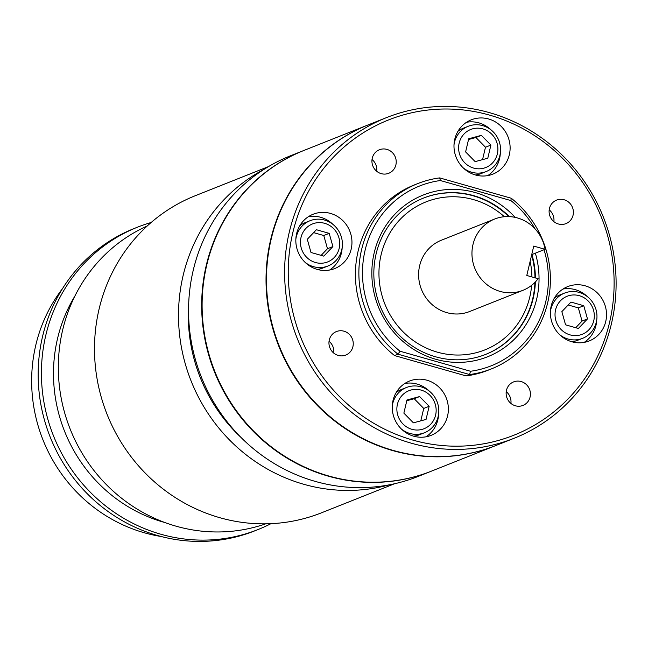 <?xml version="1.0" encoding="UTF-8"?>
<svg xmlns="http://www.w3.org/2000/svg" width="648" height="648" viewBox="0 0 648 648"><rect width="100%" height="100%" fill="white"/><g stroke="black" fill="none" stroke-linecap="round" stroke-linejoin="round"><path stroke-width="0.97" d="M315.463 262.513A20.453 19.513 68.3 0 0 339.188 248.354A20.453 19.513 68.3 0 0 324.729 223.333A20.453 19.513 68.3 0 0 301.004 237.5A20.453 19.513 68.3 0 0 315.463 262.513M295.853 239.225A24.349 23.231 -111.7 0 1 310.019 220.733A24.349 23.231 -111.7 0 1 324.526 220.036A24.349 23.231 -111.7 0 1 342.33 242.239A24.349 23.231 -111.7 0 1 328.01 265.98A24.349 23.231 -111.7 0 1 313.502 266.676A24.349 23.231 -111.7 0 1 305.014 262.262M411.877 429.3A20.453 19.513 68.3 0 0 435.602 415.133A20.453 19.513 68.3 0 0 421.143 390.112A20.453 19.513 68.3 0 0 397.418 404.279A20.453 19.513 68.3 0 0 411.877 429.3M392.267 406.004A24.349 23.231 -111.7 0 1 406.426 387.512A24.349 23.231 -111.7 0 1 420.941 386.816A24.349 23.231 -111.7 0 1 438.745 409.018A24.349 23.231 -111.7 0 1 424.424 432.767A24.349 23.231 -111.7 0 1 409.909 433.463A24.349 23.231 -111.7 0 1 401.42 429.041M570.038 334.87A20.453 19.513 68.3 0 0 593.762 320.703A20.453 19.513 68.3 0 0 579.296 295.682A20.453 19.513 68.3 0 0 555.579 309.849A20.453 19.513 68.3 0 0 570.038 334.87M550.419 311.575A24.349 23.231 -111.7 0 1 564.586 293.082A24.349 23.231 -111.7 0 1 579.101 292.386A24.349 23.231 -111.7 0 1 596.897 314.588A24.349 23.231 -111.7 0 1 582.584 338.337A24.349 23.231 -111.7 0 1 568.069 339.034A24.349 23.231 -111.7 0 1 559.58 334.611M317.188 269.382A24.349 23.231 68.3 0 0 323.133 267.924L328.01 265.98M413.602 436.161A24.349 23.231 68.3 0 0 419.548 434.703L424.424 432.767M571.763 341.731A24.349 23.231 68.3 0 0 577.708 340.273L582.584 338.337M330.504 213.427A29.217 27.88 68.3 0 0 313.097 214.261A29.217 27.88 68.3 0 0 295.909 242.757A29.217 27.88 68.3 0 0 317.277 269.406A29.217 27.88 68.3 0 0 334.692 268.572A29.217 27.88 68.3 0 0 351.872 240.076A29.217 27.88 68.3 0 0 330.504 213.427M333.015 224.451A29.217 27.88 68.3 0 0 320.752 217.307A29.217 27.88 68.3 0 0 308.408 216.691M426.919 380.214A29.217 27.88 68.3 0 0 409.504 381.048A29.217 27.88 68.3 0 0 392.324 409.536A29.217 27.88 68.3 0 0 413.691 436.185A29.217 27.88 68.3 0 0 431.098 435.351A29.217 27.88 68.3 0 0 448.286 406.855A29.217 27.88 68.3 0 0 426.919 380.214M429.43 391.23A29.217 27.88 68.3 0 0 417.166 384.094A29.217 27.88 68.3 0 0 404.822 383.47M585.079 285.784A29.217 27.88 68.3 0 0 567.664 286.619A29.217 27.88 68.3 0 0 550.484 315.106A29.217 27.88 68.3 0 0 571.844 341.755A29.217 27.88 68.3 0 0 589.259 340.921A29.217 27.88 68.3 0 0 606.439 312.425A29.217 27.88 68.3 0 0 585.079 285.784M587.582 296.8A29.217 27.88 68.3 0 0 575.319 289.664A29.217 27.88 68.3 0 0 562.982 289.04M386.945 149.396A12.652 12.077 68.3 0 0 379.404 149.761A12.652 12.077 68.3 0 0 371.96 162.097A12.652 12.077 68.3 0 0 381.21 173.64A12.652 12.077 68.3 0 0 388.751 173.275A12.652 12.077 68.3 0 0 396.195 160.939A12.652 12.077 68.3 0 0 386.945 149.396M343.966 331.193A12.652 12.077 68.3 0 0 336.425 331.557A12.652 12.077 68.3 0 0 328.981 343.894A12.652 12.077 68.3 0 0 338.24 355.436A12.652 12.077 68.3 0 0 345.781 355.072A12.652 12.077 68.3 0 0 353.217 342.735A12.652 12.077 68.3 0 0 343.966 331.193M521.138 381.551A12.652 12.077 68.3 0 0 513.597 381.907A12.652 12.077 68.3 0 0 506.161 394.251A12.652 12.077 68.3 0 0 515.411 405.786A12.652 12.077 68.3 0 0 522.952 405.429A12.652 12.077 68.3 0 0 530.396 393.085A12.652 12.077 68.3 0 0 521.138 381.551M473.623 168.083A20.453 19.513 68.3 0 0 497.348 153.924A20.453 19.513 68.3 0 0 482.89 128.903A20.453 19.513 68.3 0 0 459.165 143.07A20.453 19.513 68.3 0 0 473.623 168.083M454.013 144.796A24.349 23.231 -111.7 0 1 468.172 126.303A24.349 23.231 -111.7 0 1 482.687 125.607A24.349 23.231 -111.7 0 1 500.491 147.809A24.349 23.231 -111.7 0 1 486.17 171.55A24.349 23.231 -111.7 0 1 471.663 172.247A24.349 23.231 -111.7 0 1 463.174 167.832M475.349 174.952A24.349 23.231 68.3 0 0 481.294 173.494L486.17 171.55M488.665 118.997A29.217 27.88 68.3 0 0 471.25 119.831A29.217 27.88 68.3 0 0 454.07 148.327A29.217 27.88 68.3 0 0 475.438 174.976A29.217 27.88 68.3 0 0 492.845 174.142A29.217 27.88 68.3 0 0 510.033 145.646A29.217 27.88 68.3 0 0 488.665 118.997M491.176 130.021A29.217 27.88 68.3 0 0 478.913 122.877A29.217 27.88 68.3 0 0 466.568 122.261M564.116 199.754A12.652 12.077 68.3 0 0 556.575 200.111A12.652 12.077 68.3 0 0 549.131 212.455A12.652 12.077 68.3 0 0 558.39 223.989A12.652 12.077 68.3 0 0 565.931 223.633A12.652 12.077 68.3 0 0 573.367 211.289A12.652 12.077 68.3 0 0 564.116 199.754M504.371 216.716A79.639 75.986 68.3 0 0 473.477 199.616A79.639 75.986 68.3 0 0 381.105 254.769A79.639 75.986 68.3 0 0 437.416 352.172A79.639 75.986 68.3 0 0 531.644 285.314M531.919 276.939A79.639 75.986 68.3 0 0 530.137 261.33M485.498 354.464A84.118 80.255 68.3 0 0 534.932 282.39M534.981 277.806A84.118 80.255 68.3 0 0 531.619 255.069M508.769 216.594A84.118 80.255 68.3 0 0 473.243 195.826A84.118 80.255 68.3 0 0 423.33 198.142M509.401 216.618A84.118 80.255 68.3 0 0 473.68 195.647A84.118 80.255 68.3 0 0 423.549 198.053A84.118 80.255 68.3 0 0 374.082 280.082A84.118 80.255 68.3 0 0 435.586 356.789A84.118 80.255 68.3 0 0 485.716 354.383A84.118 80.255 68.3 0 0 535.378 281.929M515.16 217.38A87.043 83.049 68.3 0 0 475.154 192.529A87.043 83.049 68.3 0 0 374.196 252.801A87.043 83.049 68.3 0 0 435.74 359.259A87.043 83.049 68.3 0 0 516.31 337.195A87.043 83.049 68.3 0 0 535.361 253.174M412.768 440.073A169.638 161.854 68.3 0 0 609.525 322.599A169.638 161.854 68.3 0 0 489.588 115.117A169.638 161.854 68.3 0 0 292.831 232.591A169.638 161.854 68.3 0 0 412.768 440.073M489.434 112.639A172.562 164.641 -111.7 0 1 615.6 269.989A172.562 164.641 -111.7 0 1 514.123 438.259A172.562 164.641 -111.7 0 1 411.294 443.192A172.562 164.641 -111.7 0 1 285.128 285.841A172.562 164.641 -111.7 0 1 386.605 117.572A172.562 164.641 -111.7 0 1 489.434 112.639M386.605 117.572L368.445 124.789A172.562 164.641 68.3 0 0 266.968 293.058A172.562 164.641 68.3 0 0 393.142 450.409A172.562 164.641 68.3 0 0 495.971 445.484L514.123 438.259M495.752 445.565A172.562 164.641 -111.7 0 1 495.534 445.654A172.562 164.641 -111.7 0 1 392.704 450.587A172.562 164.641 -111.7 0 1 266.539 293.228A172.562 164.641 -111.7 0 1 368.015 124.959A172.562 164.641 -111.7 0 1 368.226 124.878M368.015 124.959L304.082 150.385A172.562 164.641 68.3 0 0 202.613 318.654A172.562 164.641 68.3 0 0 328.779 476.005A172.562 164.641 68.3 0 0 431.609 471.072L495.534 445.654M431.398 471.161A172.562 164.641 -111.7 0 1 431.179 471.25A172.562 164.641 -111.7 0 1 328.342 476.175A172.562 164.641 -111.7 0 1 202.176 318.824A172.562 164.641 -111.7 0 1 303.653 150.555A172.562 164.641 -111.7 0 1 303.872 150.466M303.653 150.555L290.539 155.771A172.562 164.641 68.3 0 0 189.062 324.041A172.562 164.641 68.3 0 0 315.228 481.391A172.562 164.641 68.3 0 0 418.065 476.466L431.179 471.25M268.499 166.593L195.348 195.688A170.643 162.81 68.3 0 0 94.997 362.086A170.643 162.81 68.3 0 0 219.761 517.687A170.643 162.81 68.3 0 0 321.457 512.819L394.608 483.724M263.898 169.428A170.643 162.81 68.3 0 0 179.901 337.527A170.643 162.81 68.3 0 0 303.774 484.283A170.643 162.81 68.3 0 0 389.318 484.825M147.258 225.966A160.421 153.058 68.3 0 0 59.081 383.227A160.421 153.058 68.3 0 0 176.086 526.184A160.421 153.058 68.3 0 0 265.704 523.835M500.11 291.414A38.345 36.588 68.3 0 0 522.96 290.312A38.345 36.588 68.3 0 0 538.124 278.697L526.792 275.481L533.741 246.094L545.065 249.318A38.345 36.588 68.3 0 0 517.469 217.955A38.345 36.588 68.3 0 0 494.618 219.048A38.345 36.588 68.3 0 0 472.068 256.446A38.345 36.588 68.3 0 0 500.11 291.414M494.618 219.048L441.272 240.262A38.345 36.588 68.3 0 0 418.721 277.652A38.345 36.588 68.3 0 0 446.764 312.62A38.345 36.588 68.3 0 0 469.614 311.526L522.96 290.312M531.725 254.624L545.065 249.318M329.621 270.022A29.217 27.88 68.3 0 0 342.176 247.487M310.019 220.733L305.135 222.669A24.349 23.231 68.3 0 0 299.813 225.69M426.028 436.801A29.217 27.88 68.3 0 0 438.591 414.266M406.426 387.512L401.549 389.448A24.349 23.231 68.3 0 0 396.228 392.477M584.188 342.371A29.217 27.88 68.3 0 0 596.743 319.837M564.586 293.082L559.71 295.018A24.349 23.231 68.3 0 0 554.388 298.048M487.774 175.592A29.217 27.88 68.3 0 0 500.337 153.058M468.172 126.303L463.296 128.239A24.349 23.231 68.3 0 0 457.974 131.261M534.965 228.752A96.779 92.34 68.3 0 0 510.867 200.564L440.373 180.533A96.779 92.34 68.3 0 0 365.108 250.217A96.779 92.34 68.3 0 0 400.027 351.224L470.513 371.264A96.779 92.34 68.3 0 0 544.037 249.723M511.264 198.248A99.703 95.126 -111.7 0 1 549.723 291.138A99.703 95.126 -111.7 0 1 491.476 368.866A99.703 95.126 -111.7 0 1 469.589 374.536L398.002 354.189A99.703 95.126 -111.7 0 1 359.543 261.298A99.703 95.126 -111.7 0 1 417.79 183.57A99.703 95.126 -111.7 0 1 439.676 177.9L511.264 198.248L510.867 200.564M417.79 183.57L414.339 184.947A99.703 95.126 68.3 0 0 356.092 262.667A99.703 95.126 68.3 0 0 394.543 355.566L466.131 375.913L469.589 374.536L470.513 371.264M466.131 375.913A99.703 95.126 68.3 0 0 488.017 370.235L491.476 368.866M188.617 305.913A160.421 153.058 68.3 0 0 240.87 437.311M394.543 355.566L398.002 354.189L400.027 351.224M440.373 180.533L439.676 177.9M535.418 277.927A84.118 80.255 68.3 0 0 531.943 254.534M553.886 221.624A12.652 12.077 68.3 0 0 549.196 209.839M465.612 151.916L475.154 161.636L487.798 158.217L490.901 145.079L481.367 135.351L468.715 138.769L465.612 151.916M482.549 159.635L485.482 147.234L475.94 137.506L468.545 139.506M475.94 137.506L481.367 135.351M485.482 147.234L490.901 145.079M510.908 403.421A12.652 12.077 68.3 0 0 506.226 391.635M333.736 353.063A12.652 12.077 68.3 0 0 329.054 341.277M376.715 171.274A12.652 12.077 68.3 0 0 372.025 159.481M570.953 302.073L561.856 311.639L565.574 324.834L578.38 328.479L587.477 318.913L583.759 305.718L570.953 302.073M429.154 406.288L419.612 396.568L406.968 399.986L403.866 413.124L413.4 422.844L426.052 419.426L429.154 406.288L423.735 408.443L414.194 398.723L419.612 396.568M323.814 256.13L332.902 246.564L329.192 233.361L316.386 229.724L307.29 239.282L311 252.485L323.814 256.13M575.732 327.726L582.058 321.068L578.34 307.873L568.191 304.981M578.34 307.873L583.759 305.718M582.058 321.068L587.477 318.913M420.803 420.844L423.735 408.443M414.194 398.723L406.798 400.723M321.157 255.369L327.483 248.719L332.902 246.564M327.483 248.719L323.773 235.516L313.616 232.632M323.773 235.516L329.192 233.361M270.921 523.681A162.753 155.285 -111.7 0 1 257.888 529.602L254.64 530.898A162.753 155.285 -111.7 0 1 54.205 446.318A162.753 155.285 -111.7 0 1 134.355 228.428L137.611 227.132A162.753 155.285 -111.7 0 1 151.154 222.491M257.888 529.602A162.753 155.285 -111.7 0 1 57.461 445.022A162.753 155.285 -111.7 0 1 137.611 227.132M164.948 522.555A150.19 143.297 -111.7 0 1 68.291 439.879A150.19 143.297 -111.7 0 1 74.885 296.079M161.069 536.479A153.406 146.367 -111.7 0 1 46.769 448.651A153.406 146.367 -111.7 0 1 62.508 288.619"/></g></svg>
